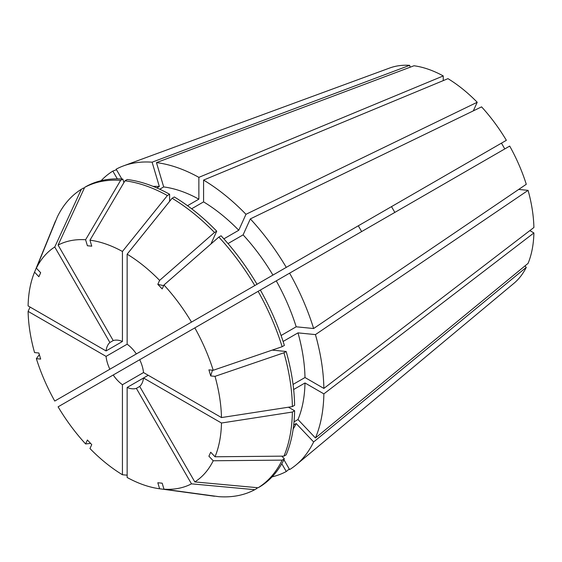 <?xml version="1.0" encoding="UTF-8"?>
<svg xmlns="http://www.w3.org/2000/svg" width="562" height="562" viewBox="0 0 562 562"><rect width="100%" height="100%" fill="white"/><g stroke="black" fill="none" stroke-linecap="round" stroke-linejoin="round"><path stroke-width="0.84" d="M524.943 265.938L526.278 267.35A124.905 72.119 60 0 1 513.956 283.297L296.153 464.858A173.482 100.162 60 0 1 289.613 469.586L283.929 459.744M518.691 189.429L528.083 190.363A124.905 72.119 60 0 1 533.9 227.498L323.867 388.426A173.482 100.162 60 0 0 315.437 334.601L297.993 332.873A146.787 84.75 60 0 1 304.99 377.524L323.867 388.426M293.645 389.522L304.99 382.975L323.867 393.871L533.9 232.942L529.847 230.603M533.9 232.942A124.905 72.119 60 0 1 528.083 263.36L315.437 437.96L297.993 419.547L294.024 421.837M250.336 218.899L481.578 106.864A124.905 72.119 60 0 1 506.369 140.31L286.276 267.379A173.482 100.162 60 0 0 250.336 218.899L243.107 234.867A146.787 84.75 60 0 1 272.928 275.085L286.276 267.379M394.84 212.408L391.503 206.626L501.452 143.148L504.788 148.93M139.699 359.715L113.215 375.002A26.688 15.406 60 0 0 122.432 384.724L143.514 372.557A26.688 15.406 60 0 0 139.699 359.715L509.706 146.085A124.905 72.119 60 0 1 526.278 184.287L313.631 328.524L296.188 326.796L281.084 335.514M473.33 110.855L477.215 102.263L245.973 214.298L238.752 230.265L223.873 238.857M156.461 162.615L163.69 186.928A146.787 84.75 60 0 1 198.864 199.159L198.864 177.36A173.482 100.162 60 0 0 156.461 162.615L413.997 65.761A124.905 72.119 60 0 1 443.249 75.933L443.249 80.612M191.642 208.776L203.577 201.884L203.577 180.079L447.97 78.652A124.905 72.119 60 0 1 477.215 102.263M121.849 179.011L116.165 169.169A173.482 100.162 60 0 1 123.528 165.867L389.67 68.023A124.905 72.119 60 0 1 409.642 65.332L410.197 67.194M314.116 251.312L358.31 225.791L361.647 231.572M289.613 273.16A173.482 100.162 60 0 1 313.631 328.524M203.577 180.079A173.482 100.162 60 0 1 245.973 214.298M123.528 165.867A173.482 100.162 60 0 1 152.105 162.186L409.642 65.332M112.829 367.52L126.176 359.813M281.787 463.741L286.276 471.518L289.282 469.017M286.276 471.518A173.482 100.162 60 0 1 272.085 476.871M317.474 249.373A26.688 15.406 60 0 1 317.467 249.373L109.878 369.22A26.688 15.406 60 0 1 106.063 356.378L28.1 311.369L30.095 307.07M218.85 237.08A173.475 100.155 60 0 1 254.79 285.559L257.024 284.267A173.475 100.155 60 0 0 221.084 235.787L218.85 237.08L163.971 284.983A136.777 78.968 60 0 1 191.487 322.103L136.362 353.934A26.688 15.406 60 0 0 127.145 344.211L106.063 356.378M323.867 393.871A173.482 100.162 60 0 1 315.437 437.96M109.878 369.22L54.753 401.05A136.777 78.968 60 0 1 36.361 358.654L40.675 359.083L38.869 353.006L34.556 352.585A136.777 78.968 60 0 1 28.1 311.369M258.127 291.341A173.475 100.155 60 0 1 282.138 346.705L213.216 370.281L208.902 369.852L210.708 375.929A533.774 166.781 163.4 0 1 212.527 370.21M194.824 327.885A136.777 78.968 60 0 1 213.216 370.281M148.227 375.276L143.514 378.001L221.477 423.017L292.38 412.051A173.475 100.155 60 0 1 283.943 456.133L215.021 456.773L210.708 452.22L208.902 456.211L213.216 460.763A136.777 78.968 60 0 1 194.824 481.922L139.699 386.438L136.362 388.363A26.688 15.406 60 0 1 127.145 387.45L127.145 477.475A136.777 78.968 60 0 0 159.299 488.722L213.504 496.106A173.475 100.155 60 0 0 214.487 496.239L159.608 488.764A136.777 78.968 60 0 1 159.299 488.722M221.477 423.017A136.777 78.968 60 0 1 215.021 456.773M127.145 344.211L127.145 254.179L172.091 198.267A173.475 100.155 60 0 1 214.487 232.478L159.608 280.382L157.824 284.33A533.774 166.788 136.6 0 0 163.683 285.615M127.145 254.179A136.777 78.968 60 0 1 159.608 280.382M39.347 354.622L36.361 358.654M122.432 384.724L122.432 474.749L127.145 475.178M122.432 474.749A136.777 78.968 60 0 1 89.969 448.553L91.754 444.605L87.391 440.004L85.607 443.952A136.777 78.968 60 0 1 58.09 406.832L113.215 375.002M136.362 388.363L191.487 483.847L254.79 489.692A173.475 100.155 60 0 1 218.85 496.668L163.971 489.193L162.186 483.187L157.824 482.751L159.608 488.764M191.487 483.847A136.777 78.968 60 0 1 163.971 489.193M113.215 340.572A26.688 15.406 60 0 1 122.432 341.485L106.063 350.934A26.688 15.406 60 0 1 109.878 342.497L113.215 340.572L58.09 245.088A136.777 78.968 60 0 1 85.607 239.742L120.619 180.367L122.853 179.081L123.886 182.538M58.09 245.088L84.679 187.35A173.475 100.155 60 0 1 120.619 180.367M260.361 290.048A173.475 100.155 60 0 1 284.372 345.412L282.138 346.705M292.38 412.051L294.614 410.759A173.475 100.155 60 0 1 286.177 454.848L283.943 456.133M172.091 198.267L174.325 196.974A173.475 100.155 60 0 1 216.721 231.186L214.487 232.478M254.79 489.692L257.024 488.399L256.574 487.619M84.679 187.35L86.913 186.057A173.475 100.155 60 0 1 122.853 179.081M294.614 410.759L288.461 407.211M210.933 243.985L216.721 231.186M276.265 280.867A146.787 84.75 60 0 1 296.188 326.796M304.99 382.975A146.787 84.75 60 0 1 297.993 419.547M203.577 201.884A146.787 84.75 60 0 1 238.752 230.265M156.84 187.933L159.327 186.5L152.105 162.186M153.068 186.366A146.787 84.75 60 0 1 159.327 186.5M106.063 350.934L28.1 305.918A136.777 78.968 60 0 1 34.437 272.451A136.777 78.968 60 0 1 34.556 272.163L38.869 276.715L40.675 272.725L36.361 268.172A136.777 78.968 60 0 1 54.753 247.013L81.342 189.275L83.576 187.982L84.026 188.762M109.878 342.497L54.753 247.013M34.437 272.451L55.139 221.821A173.475 100.155 60 0 1 55.526 220.901L34.556 272.163M528.083 190.363L315.437 334.601M198.864 177.36L443.249 75.933M101.09 180.704A173.482 100.162 60 0 1 112.829 171.094L116.496 169.738M139.699 386.438A26.688 15.406 60 0 0 143.514 378.001L127.145 387.45M526.278 267.35L313.631 441.95A173.482 100.162 60 0 1 296.153 464.858M283.943 352.781L215.021 376.35A136.777 78.968 60 0 1 221.477 417.566L292.38 406.6L294.614 405.314A173.475 100.155 60 0 0 286.177 351.489L283.943 352.781A173.475 100.155 60 0 1 292.38 406.6M215.021 376.35L210.708 375.929M143.514 372.557L221.477 417.566M163.971 284.983L162.186 288.931L157.824 284.33M124.982 180.802A173.475 100.155 60 0 1 167.378 195.541L169.612 194.248A173.475 100.155 60 0 0 127.216 179.51L124.982 180.802L89.969 240.171L91.754 246.177L87.391 245.749L85.607 239.742M122.432 341.485L122.432 251.46L167.378 195.541M89.969 240.171A136.777 78.968 60 0 1 122.432 251.46M281.892 456.218L284.372 458.838L282.138 460.123A173.475 100.155 60 0 1 258.127 487.76L194.824 481.922M282.138 460.123L213.216 460.763M191.487 322.103L254.79 285.559M90.594 443.383L85.607 443.952M36.361 268.172L57.331 216.911A173.475 100.155 60 0 1 81.342 189.275M284.372 458.838A173.475 100.155 60 0 1 260.361 486.474L258.127 487.76M272.198 350.105L286.177 351.489M243.676 291.973L272.928 275.085M169.612 194.248L169.612 201.351M297.993 332.873L283.115 341.464M293.048 384.422L304.99 377.524M313.631 441.95L296.188 423.537A146.787 84.75 60 0 1 293.167 429.024M296.188 423.537L293.701 424.977M243.107 234.867L228.01 243.585M163.69 186.928L159.72 189.218M187.518 205.706L198.864 199.159M117.317 178.864L112.829 171.094"/></g></svg>
